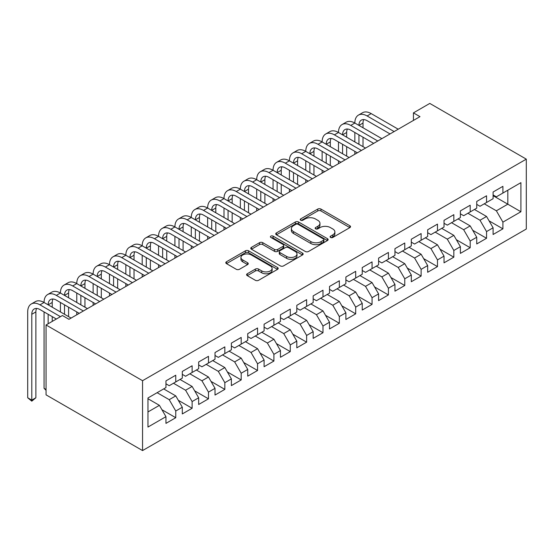 <?xml version="1.0" encoding="UTF-8"?>
<svg xmlns="http://www.w3.org/2000/svg" width="554" height="554" viewBox="0 0 554 554"><rect width="100%" height="100%" fill="white"/><g stroke="black" fill="none" stroke-linecap="round" stroke-linejoin="round"><path stroke-width="0.83" d="M330.551 237.458A1.593 0.921 0 0 0 332.795 237.458L349.858 227.611A2.271 1.309 0 0 0 350.523 226.683A2.271 1.309 0 0 0 349.858 225.755L320.96 209.073A2.271 1.309 0 0 0 317.747 209.073L300.683 218.92A1.593 0.921 0 0 0 300.22 219.564A1.593 0.921 0 0 0 300.683 220.215A1.593 0.921 0 0 0 302.934 220.215L305.143 218.941A7.264 4.197 0 0 1 315.42 218.941L317.823 220.333A7.264 4.197 0 0 1 319.956 223.297A7.264 4.197 0 0 1 317.823 226.267L315.621 227.542A1.593 0.921 0 0 0 315.15 228.186A1.593 0.921 0 0 0 315.621 228.837A1.593 0.921 0 0 0 317.864 228.837L320.073 227.562A7.264 4.197 0 0 1 330.35 227.562L332.76 228.954A7.264 4.197 0 0 1 334.886 231.918A7.264 4.197 0 0 1 332.76 234.882L330.551 236.163A1.593 0.921 0 0 0 330.087 236.807A1.593 0.921 0 0 0 330.551 237.458L330.551 236.163M247.264 273.773A2.271 1.309 0 0 0 246.599 274.701A2.271 1.309 0 0 0 247.264 275.629L255.366 280.303A2.271 1.309 0 0 0 258.579 280.303L277.526 269.369A2.271 1.309 0 0 0 278.191 268.441A2.271 1.309 0 0 0 277.526 267.513L248.628 250.83A2.271 1.309 0 0 0 245.415 250.83L226.468 261.765A2.271 1.309 0 0 0 225.803 262.693A2.271 1.309 0 0 0 226.468 263.621L236.26 269.279A2.271 1.309 0 0 0 239.473 269.279L247.583 264.597A2.271 1.309 0 0 0 248.247 263.669A2.271 1.309 0 0 0 247.583 262.741L242.728 259.937A6.073 3.504 0 0 1 240.948 257.458A6.073 3.504 0 0 1 244.695 254.217A6.073 3.504 0 0 1 251.315 254.978L270.338 265.962A6.073 3.504 0 0 1 272.118 268.441A6.073 3.504 0 0 1 268.371 271.682A6.073 3.504 0 0 1 261.751 270.92L258.579 269.092A2.271 1.309 0 0 0 255.366 269.092L247.264 273.773L247.264 275.629M46.051 324.976L142.558 380.695L142.558 450.575L46.051 394.857L46.051 324.976L62.408 315.531L68.952 319.305L419.98 116.645L413.436 112.871L413.436 120.426M413.436 112.871L429.793 103.425L526.3 159.143L142.558 380.695M305.302 251.481A2.271 1.309 0 0 0 308.516 251.481L327.462 240.54A2.271 1.309 0 0 0 328.127 239.612A2.271 1.309 0 0 0 327.462 238.684L298.558 222.002A2.271 1.309 0 0 0 295.351 222.002L276.404 232.936A2.271 1.309 0 0 0 275.74 233.864A2.271 1.309 0 0 0 276.404 234.792L305.302 251.481M271.502 237.804A1.593 0.921 0 0 1 273.108 238.026L273.108 236.136L302.491 253.102A2.271 1.309 0 0 1 303.156 254.03A2.271 1.309 0 0 1 302.491 254.951L283.544 265.892A2.271 1.309 0 0 1 280.338 265.892L251.433 249.21L251.433 247.354A2.271 1.309 0 0 0 250.768 248.282A2.271 1.309 0 0 0 251.433 249.21M251.433 247.354L259.542 242.673A2.271 1.309 0 0 1 262.755 242.673L274.479 249.439A2.271 1.309 0 0 0 277.686 249.439L283.066 246.336A2.271 1.309 0 0 0 283.731 245.408A2.271 1.309 0 0 0 283.066 244.48L270.864 237.437A1.593 0.921 0 0 1 270.4 236.787A1.593 0.921 0 0 1 271.377 235.935A1.593 0.921 0 0 1 273.108 236.136M142.558 450.575L526.3 229.024L526.3 159.143M493.095 195.687L507.817 204.191L507.817 190.209L520.905 182.654L502.907 193.048L502.907 186.338L493.095 192.009L493.095 198.713L486.55 202.487L486.55 195.784L476.738 201.448L476.738 208.152L470.194 211.933L470.194 205.229L460.381 210.894L460.381 217.597L453.837 221.378L453.837 214.668L444.024 220.34L444.024 227.043L437.48 230.817L437.48 224.114L427.667 229.778L427.667 236.489L421.123 240.263L421.123 233.559L411.31 239.224L411.31 245.928L404.766 249.709L404.766 243.005L394.954 248.67L394.954 255.373L388.409 259.154L388.409 252.444L378.597 258.116L378.597 264.819L372.053 268.593L372.053 261.89L362.24 267.554L362.24 274.258L355.696 278.039L355.696 271.335L345.883 277L345.883 283.703L339.339 287.484L339.339 280.774L329.526 286.446L329.526 293.149L322.982 296.923L322.982 290.22L313.162 295.884L313.162 302.595L306.625 306.369L306.625 299.666L296.805 305.33L296.805 312.034L290.268 315.815L290.268 309.111L280.449 314.776L280.449 321.479L273.911 325.26L273.911 318.55L264.092 324.222L264.092 330.925L257.555 334.699L257.555 327.996L247.735 333.66L247.735 340.371L241.191 344.145L241.191 337.441L231.378 343.106L231.378 349.809L224.834 353.591L224.834 346.88L215.021 352.552L215.021 359.255L208.477 363.029L208.477 356.326L198.664 361.991L198.664 368.701L192.12 372.475L192.12 365.772L182.308 371.436L182.308 378.14L175.763 381.921L175.763 375.217L165.951 380.882L165.951 387.585L147.96 397.973L147.96 427.058L165.951 416.67L159.407 405.341L147.96 398.728M520.905 182.654L520.905 211.746L502.907 222.133L496.363 210.797L484.258 203.81M489.085 220.859L502.907 228.837L502.907 222.133M502.907 228.837L493.095 234.501L493.095 227.798L486.55 231.579L480.006 220.243L467.901 213.255M472.728 230.298L486.55 238.282L486.55 231.579M486.55 238.282L476.738 243.947L476.738 237.244L470.194 241.018L463.65 229.688L451.545 222.701M456.371 239.743L470.194 247.728L470.194 241.018M470.194 247.728L460.381 253.393L460.381 246.682L453.837 250.463L447.293 239.134L435.188 232.14M440.014 249.189L453.837 257.167L453.837 250.463M453.837 257.167L444.024 262.831L444.024 256.128L437.48 259.909L430.936 248.573L418.831 241.586M423.658 258.635L437.48 266.613L437.48 259.909M437.48 266.613L427.667 272.277L427.667 265.574L421.123 269.348L414.579 258.019L402.474 251.031M407.301 268.074L421.123 276.058L421.123 269.348M421.123 276.058L411.31 281.723L411.31 275.019L404.766 278.794L398.222 267.464L386.117 260.47M390.944 277.519L404.766 285.497L404.766 278.794M404.766 285.497L394.954 291.169L394.954 284.458L388.409 288.239L381.865 276.903L369.76 269.916M374.587 286.965L388.409 294.943L388.409 288.239M388.409 294.943L378.597 300.607L378.597 293.904L372.053 297.685L365.508 286.349L353.404 279.361M358.23 296.404L372.053 304.388L372.053 297.685M372.053 304.388L362.24 310.053L362.24 303.35L355.696 307.124L349.152 295.794L337.047 288.807M341.873 305.85L355.696 313.834L355.696 307.124M355.696 313.834L345.883 319.499L345.883 312.795L339.339 316.569L332.795 305.24L320.69 298.246M325.517 315.295L339.339 323.273L339.339 316.569M339.339 323.273L329.526 328.938L329.526 322.234L322.982 326.015L316.438 314.679L304.333 307.692M309.16 324.741L322.982 332.719L322.982 326.015M322.982 332.719L313.162 338.383L313.162 331.68L306.625 335.454L300.081 324.125L287.976 317.137M292.803 334.18L306.625 342.164L306.625 335.454M306.625 342.164L296.805 347.829L296.805 341.126L290.268 344.9L283.724 333.57L271.619 326.583M276.446 343.625L290.268 351.603L290.268 344.9M290.268 351.603L280.449 357.275L280.449 350.564L273.911 354.345L267.367 343.009L255.262 336.022M260.089 353.071L273.911 361.049L273.911 354.345M273.911 361.049L264.092 366.713L264.092 360.01L257.555 363.791L251.01 352.455L238.906 345.467M243.732 362.517L257.555 370.494L257.555 363.791M257.555 370.494L247.735 376.159L247.735 369.456L241.191 373.23L234.654 361.901L222.549 354.913M227.375 371.956L241.191 379.94L241.191 373.23M241.191 379.94L231.378 385.605L231.378 378.901L224.834 382.675L218.297 371.346L206.192 364.352M211.019 381.401L224.834 389.379L224.834 382.675M224.834 389.379L215.021 395.05L215.021 388.34L208.477 392.121L201.94 380.785L189.835 373.798M194.655 390.847L208.477 398.825L208.477 392.121M208.477 398.825L198.664 404.489L198.664 397.786L192.12 401.56L185.583 390.231L173.478 383.243M178.298 400.286L192.12 408.27L192.12 401.56M192.12 408.27L182.308 413.935L182.308 407.232L175.763 411.006L169.219 399.676L157.114 392.689M161.941 409.731L175.763 417.709L175.763 411.006M175.763 417.709L165.951 423.381L165.951 416.67M165.951 383.811L169.219 385.695L175.763 381.921M147.96 411.954L159.407 405.341M182.308 374.365L185.583 376.256L192.12 372.475M169.219 399.676L175.763 395.895L163.659 388.908M182.308 407.232L175.763 395.895M198.664 364.92L201.94 366.81L208.477 363.029M185.583 390.231L192.12 386.45L180.015 379.462M198.664 397.786L192.12 386.45M215.021 355.474L218.297 357.365L224.834 353.591M201.94 380.785L208.477 377.011L196.372 370.024M215.021 388.34L208.477 377.011M231.378 346.035L234.654 347.919L241.191 344.145M218.297 371.346L224.834 367.565L212.729 360.578M231.378 378.901L224.834 367.565M247.735 336.59L251.01 338.48L257.555 334.699M234.654 361.901L241.191 358.119L229.093 351.132M247.735 369.456L241.191 358.119M264.092 327.144L267.367 329.034L273.911 325.26M251.01 352.455L257.555 348.681L245.45 341.686M264.092 360.01L257.555 348.681M280.449 317.705L283.724 319.589L290.268 315.815M267.367 343.009L273.911 339.235L261.807 332.248M280.449 350.564L273.911 339.235M296.805 308.259L300.081 310.15L306.625 306.369M283.724 333.57L290.268 329.789L278.163 322.802M296.805 341.126L290.268 329.789M313.162 298.814L316.438 300.704L322.982 296.923M300.081 324.125L306.625 320.344L294.52 313.356M313.162 331.68L306.625 320.344M329.526 289.368L332.795 291.259L339.339 287.484M316.438 314.679L322.982 310.905L310.877 303.917M329.526 322.234L322.982 310.905M345.883 279.929L349.152 281.813L355.696 278.039M332.795 305.24L339.339 301.459L327.234 294.472M345.883 312.795L339.339 301.459M362.24 270.484L365.508 272.374L372.053 268.593M349.152 295.794L355.696 292.013L343.591 285.026M362.24 303.35L355.696 292.013M378.597 261.038L381.865 262.928L388.409 259.154M365.508 286.349L372.053 282.575L359.948 275.58M378.597 293.904L372.053 282.575M394.954 251.599L398.222 253.483L404.766 249.709M381.865 276.903L388.409 273.129L376.304 266.142M394.954 284.458L388.409 273.129M411.31 242.153L414.579 244.044L421.123 240.263M398.222 267.464L404.766 263.683L392.661 256.696M411.31 275.019L404.766 263.683M427.667 232.708L430.936 234.598L437.48 230.817M414.579 258.019L421.123 254.238L409.018 247.25M427.667 265.574L421.123 254.238M444.024 223.262L447.293 225.153L453.837 221.378M430.936 248.573L437.48 244.799L425.375 237.811M444.024 256.128L437.48 244.799M460.381 213.823L463.65 215.707L470.194 211.933M447.293 239.134L453.837 235.353L441.732 228.366M460.381 246.682L453.837 235.353M476.738 204.378L480.006 206.268L486.55 202.487M463.65 229.688L470.194 225.907L458.089 218.92M476.738 237.244L470.194 225.907M493.095 194.932L496.363 196.822L502.907 193.048M480.006 220.243L486.55 216.469L474.446 209.474M493.095 227.798L486.55 216.469M496.363 210.797L507.817 204.191L520.905 211.746M331.188 237.68L332.76 236.773A7.264 4.197 0 0 0 334.886 233.809L334.886 231.918M319.956 223.297L319.956 225.187A7.264 4.197 0 0 1 317.823 228.151L316.251 229.058M349.83 227.625L320.96 210.956A2.271 1.309 0 0 0 317.747 210.956L301.321 220.444M327.428 240.561L298.558 223.892A2.271 1.309 0 0 0 295.351 223.892L276.432 234.813M323.446 240.263A1.593 0.921 0 0 0 323.91 239.612A1.593 0.921 0 0 0 323.446 238.961L298.08 224.315A1.593 0.921 0 0 0 295.829 224.315L293.502 225.665A7.264 4.197 0 0 0 291.376 228.629A7.264 4.197 0 0 0 293.502 231.593L310.842 241.606A7.264 4.197 0 0 0 321.119 241.606L323.446 240.263L323.446 242.153A1.593 0.921 0 0 0 323.91 241.502L323.91 239.612M291.376 228.629L291.376 230.519A7.264 4.197 0 0 0 293.502 233.483L293.502 231.593M323.446 242.153L321.119 243.497A7.264 4.197 0 0 1 310.842 243.497L293.502 233.483M251.468 249.224L259.542 244.563L259.542 242.673M283.731 245.408L283.731 247.292A2.271 1.309 0 0 1 283.066 248.22L277.686 251.329A2.271 1.309 0 0 1 274.479 251.329L262.755 244.563A2.271 1.309 0 0 0 259.542 244.563M273.108 238.026L302.463 254.972M286.64 256.46A6.073 3.504 0 0 0 293.26 257.222A6.073 3.504 0 0 0 297.006 253.981A6.073 3.504 0 0 0 295.227 251.502L288.523 247.631A2.271 1.309 0 0 0 285.317 247.631L279.936 250.733A2.271 1.309 0 0 0 279.271 251.661A2.271 1.309 0 0 0 279.936 252.589L286.64 256.46L286.64 258.351A6.073 3.504 0 0 0 293.26 259.113A6.073 3.504 0 0 0 297.006 255.872L297.006 253.981M279.271 251.661L279.271 253.552A2.271 1.309 0 0 0 279.936 254.48L279.936 252.589M286.64 258.351L279.936 254.48M272.118 268.441L272.118 270.331A6.073 3.504 0 0 1 268.371 273.572A6.073 3.504 0 0 1 261.751 272.81L258.579 270.982A2.271 1.309 0 0 0 255.366 270.982L247.292 275.643M240.948 257.458L240.948 259.348A6.073 3.504 0 0 0 242.728 261.827L242.728 259.937M247.583 262.741L247.583 264.597L242.728 261.827M277.499 269.382L248.628 252.721A2.271 1.309 0 0 0 245.415 252.721L226.503 263.642M56.356 319.021L39.971 309.561A11.565 6.676 -120 0 0 34.182 308.987A11.565 6.676 -120 0 0 31.793 314.284L31.793 400.126L27.7 397.765L27.7 311.923A17.347 10.014 60 0 1 31.294 303.98L35.38 301.618A17.347 10.014 60 0 1 44.057 302.477A17.347 10.014 60 0 1 47.651 294.534L51.737 292.173A17.347 10.014 60 0 1 60.414 293.038A17.347 10.014 60 0 1 64.008 285.095L68.094 282.734A17.347 10.014 60 0 1 76.771 283.593A17.347 10.014 60 0 1 80.365 275.65L84.457 273.288A17.347 10.014 60 0 1 93.127 274.147A17.347 10.014 60 0 1 96.721 266.204L100.814 263.843A17.347 10.014 60 0 1 109.484 264.701A17.347 10.014 60 0 1 113.078 256.765L117.171 254.404A17.347 10.014 60 0 1 125.841 255.262A17.347 10.014 60 0 1 129.435 247.319L133.528 244.958A17.347 10.014 60 0 1 142.198 245.817A17.347 10.014 60 0 1 145.792 237.874L149.885 235.512A17.347 10.014 60 0 1 158.555 236.371A17.347 10.014 60 0 1 162.149 228.428L166.242 226.067A17.347 10.014 60 0 1 174.912 226.932A17.347 10.014 60 0 1 178.506 218.989L182.598 216.628A17.347 10.014 60 0 1 191.268 217.487A17.347 10.014 60 0 1 194.863 209.544L198.955 207.182A17.347 10.014 60 0 1 207.632 208.041A17.347 10.014 60 0 1 211.219 200.098L215.312 197.736A17.347 10.014 60 0 1 223.989 198.595A17.347 10.014 60 0 1 227.576 190.659L231.669 188.298A17.347 10.014 60 0 1 240.346 189.156A17.347 10.014 60 0 1 243.94 181.213L248.026 178.852A17.347 10.014 60 0 1 256.703 179.711A17.347 10.014 60 0 1 260.297 171.768L264.383 169.406A17.347 10.014 60 0 1 273.06 170.265A17.347 10.014 60 0 1 276.654 162.322L280.739 159.961A17.347 10.014 60 0 1 289.417 160.826A17.347 10.014 60 0 1 293.011 152.883L297.096 150.522A17.347 10.014 60 0 1 305.773 151.38A17.347 10.014 60 0 1 309.367 143.438L313.453 141.076A17.347 10.014 60 0 1 322.13 141.935A17.347 10.014 60 0 1 325.724 133.992L329.81 131.63A17.347 10.014 60 0 1 338.487 132.489A17.347 10.014 60 0 1 342.081 124.546L346.167 122.192A17.347 10.014 60 0 1 354.844 123.05A17.347 10.014 60 0 1 358.438 115.107L362.524 112.746A17.347 10.014 60 0 1 371.201 113.605L398.222 129.207M358.438 115.107A17.347 10.014 60 0 1 367.115 115.966L394.136 131.568M390.044 133.93L367.115 120.689A11.565 6.676 -120 0 0 361.326 120.114A11.565 6.676 -120 0 0 358.937 125.412L363.022 123.05L363.022 127.773M363.749 119.581A11.565 6.676 -120 0 0 363.022 123.05M358.937 134.851L358.937 144.296M363.022 137.212L363.022 146.658M354.844 154.247L354.844 151.38M354.844 141.935L354.844 132.489M342.081 124.546A17.347 10.014 60 0 1 350.751 125.412L354.844 123.05L381.865 138.645M350.751 125.412L377.78 141.007M373.687 143.368L350.751 130.128A11.565 6.676 -120 0 0 344.969 129.56A11.565 6.676 -120 0 0 342.573 134.851L346.666 132.489L346.666 137.212M347.393 129.027A11.565 6.676 -120 0 0 346.666 132.489M342.573 144.296L342.573 153.742M346.666 146.658L346.666 156.103M338.487 163.693L338.487 160.826M338.487 151.38L338.487 141.935M325.724 133.992A17.347 10.014 60 0 1 334.394 134.851L338.487 132.489L365.508 148.091M334.394 134.851L361.423 150.453M357.33 152.814L334.394 139.573A11.565 6.676 -120 0 0 328.612 138.999A11.565 6.676 -120 0 0 326.216 144.296L330.309 141.935L330.309 146.658M331.036 138.465A11.565 6.676 -120 0 0 330.309 141.935M326.216 153.742L326.216 163.181M330.309 156.103L330.309 165.542M322.13 173.139L322.13 170.265M322.13 160.826L322.13 151.38M309.367 143.438A17.347 10.014 60 0 1 318.038 144.296L322.13 141.935L349.152 157.537M318.038 144.296L345.059 159.898M340.973 162.26L318.038 149.019A11.565 6.676 -120 0 0 312.255 148.444A11.565 6.676 -120 0 0 309.859 153.742L313.952 151.38L313.952 156.103M314.672 147.911A11.565 6.676 -120 0 0 313.952 151.38M309.859 163.181L309.859 172.626M313.952 165.542L313.952 174.988M305.773 182.578L305.773 179.711M305.773 170.265L305.773 160.826M293.011 152.883A17.347 10.014 60 0 1 301.681 153.742L305.773 151.38L332.795 166.983M301.681 153.742L328.702 169.344M324.616 171.705L301.681 158.465A11.565 6.676 -120 0 0 295.898 157.89A11.565 6.676 -120 0 0 293.502 163.181L297.595 160.826L297.595 165.542M298.315 157.357A11.565 6.676 -120 0 0 297.595 160.826M293.502 172.626L293.502 182.072M297.595 174.988L297.595 184.434M289.417 192.023L289.417 189.156M289.417 179.711L289.417 170.265M276.654 162.322A17.347 10.014 60 0 1 285.324 163.181L289.417 160.826L316.438 176.421M285.324 163.181L312.345 178.783M308.259 181.144L285.324 167.904A11.565 6.676 -120 0 0 279.541 167.336A11.565 6.676 -120 0 0 277.145 172.626L281.238 170.265L281.238 174.988M281.958 166.802A11.565 6.676 -120 0 0 281.238 170.265M277.145 182.072L277.145 191.518M281.238 184.434L281.238 193.879M273.06 201.469L273.06 198.595M273.06 189.156L273.06 179.711M260.297 171.768A17.347 10.014 60 0 1 268.967 172.626L273.06 170.265L300.081 185.867M268.967 172.626L295.988 188.228M291.903 190.59L268.967 177.349A11.565 6.676 -120 0 0 263.185 176.774A11.565 6.676 -120 0 0 260.789 182.072L264.881 179.711L264.881 184.434M265.601 176.241A11.565 6.676 -120 0 0 264.881 179.711M260.789 191.518L260.789 200.957M264.881 193.879L264.881 203.318M256.703 210.915L256.703 208.041M256.703 198.595L256.703 189.156M243.94 181.213A17.347 10.014 60 0 1 252.61 182.072L256.703 179.711L283.724 195.313M252.61 182.072L279.632 197.674M275.546 200.036L252.61 186.795A11.565 6.676 -120 0 0 246.828 186.22A11.565 6.676 -120 0 0 244.432 191.518L248.524 189.156L248.524 193.879M249.245 185.687A11.565 6.676 -120 0 0 248.524 189.156M244.432 200.957L244.432 210.402M248.524 203.318L248.524 212.764M240.346 220.353L240.346 217.487M240.346 208.041L240.346 198.595M227.576 190.659A17.347 10.014 60 0 1 236.253 191.518L240.346 189.156L267.367 204.758M236.253 191.518L263.275 207.113M259.189 209.474L236.253 196.234A11.565 6.676 -120 0 0 230.471 195.666A11.565 6.676 -120 0 0 228.075 200.957L232.168 198.595L232.168 203.318M232.888 195.133A11.565 6.676 -120 0 0 232.168 198.595M228.075 210.402L228.075 219.848M232.168 212.764L232.168 222.209M223.989 229.799L223.989 226.932M223.989 217.487L223.989 208.041M211.219 200.098A17.347 10.014 60 0 1 219.896 200.957L223.989 198.595L251.01 214.197M219.896 200.957L246.918 216.559M242.832 218.92L219.896 205.679A11.565 6.676 -120 0 0 214.114 205.105A11.565 6.676 -120 0 0 211.718 210.402L215.811 208.041L215.811 212.764M216.531 204.571A11.565 6.676 -120 0 0 215.811 208.041M211.718 219.848L211.718 229.287M215.811 222.209L215.811 231.648M207.632 239.245L207.632 236.371M207.632 226.932L207.632 217.487M194.863 209.544A17.347 10.014 60 0 1 203.54 210.402L207.632 208.041L234.654 223.643M203.54 210.402L230.561 226.004M226.475 228.366L203.54 215.125A11.565 6.676 -120 0 0 197.757 214.55A11.565 6.676 -120 0 0 195.361 219.848L199.454 217.487L199.454 222.209M200.174 214.017A11.565 6.676 -120 0 0 199.454 217.487M195.361 229.287L195.361 238.732M199.454 231.648L199.454 241.094M191.268 248.691L191.268 245.817M191.268 236.371L191.268 226.932M178.506 218.989A17.347 10.014 60 0 1 187.183 219.848L191.268 217.487L218.297 233.089M187.183 219.848L214.204 235.45M210.118 237.811L187.183 224.571A11.565 6.676 -120 0 0 181.4 223.996A11.565 6.676 -120 0 0 179.004 229.287L183.09 226.932L183.09 231.648M183.817 223.463A11.565 6.676 -120 0 0 183.09 226.932M179.004 238.732L179.004 248.178M183.09 241.094L183.09 250.54M174.912 258.129L174.912 255.262M174.912 245.817L174.912 236.371M162.149 228.428A17.347 10.014 60 0 1 170.826 229.287L174.912 226.932L201.94 242.527M170.826 229.287L197.847 244.889M193.755 247.25L170.826 234.01A11.565 6.676 -120 0 0 165.044 233.442A11.565 6.676 -120 0 0 162.647 238.732L166.733 236.371L166.733 241.094M167.46 232.909A11.565 6.676 -120 0 0 166.733 236.371M162.647 248.178L162.647 257.624M166.733 250.54L166.733 259.985M158.555 267.575L158.555 264.701M158.555 255.262L158.555 245.817M145.792 237.874A17.347 10.014 60 0 1 154.469 238.732L158.555 236.371L185.576 251.973M154.469 238.732L181.49 254.334M177.398 256.696L154.469 243.455A11.565 6.676 -120 0 0 148.687 242.881A11.565 6.676 -120 0 0 146.291 248.178L150.376 245.817L150.376 250.54M151.103 242.347A11.565 6.676 -120 0 0 150.376 245.817M146.291 257.624L146.291 267.063M150.376 259.985L150.376 269.424M142.198 277.021L142.198 274.147M142.198 264.701L142.198 255.262M129.435 247.319A17.347 10.014 60 0 1 138.112 248.178L142.198 245.817L169.219 261.419M138.112 248.178L165.134 263.78M161.041 266.142L138.112 252.901A11.565 6.676 -120 0 0 132.33 252.326A11.565 6.676 -120 0 0 129.934 257.624L134.02 255.262L134.02 259.985M134.747 251.793A11.565 6.676 -120 0 0 134.02 255.262M129.934 267.063L129.934 276.508M134.02 269.424L134.02 278.87M125.841 286.46L125.841 283.593M125.841 274.147L125.841 264.701M113.078 256.765A17.347 10.014 60 0 1 121.755 257.624L125.841 255.262L152.862 270.864M121.755 257.624L148.777 273.219M144.684 275.58L121.755 262.34A11.565 6.676 -120 0 0 115.973 261.772A11.565 6.676 -120 0 0 113.577 267.063L117.663 264.701L117.663 269.424M118.39 261.239A11.565 6.676 -120 0 0 117.663 264.701M113.577 276.508L113.577 285.954M117.663 278.87L117.663 288.315M109.484 295.905L109.484 293.038M109.484 283.593L109.484 274.147M96.721 266.204A17.347 10.014 60 0 1 105.398 267.063L109.484 264.701L136.506 280.303M105.398 267.063L132.42 282.665M128.327 285.026L105.398 271.785A11.565 6.676 -120 0 0 99.616 271.211A11.565 6.676 -120 0 0 97.22 276.508L101.306 274.147L101.306 278.87M102.033 270.677A11.565 6.676 -120 0 0 101.306 274.147M97.22 285.954L97.22 295.393M101.306 288.315L101.306 297.754M93.127 305.351L93.127 302.477M93.127 293.038L93.127 283.593M80.365 275.65A17.347 10.014 60 0 1 89.042 276.508L93.127 274.147L120.149 289.749M89.042 276.508L116.063 292.11M111.97 294.472L89.042 281.231A11.565 6.676 -120 0 0 83.259 280.656A11.565 6.676 -120 0 0 80.863 285.954L84.949 283.593L84.949 288.315M85.676 280.123A11.565 6.676 -120 0 0 84.949 283.593M80.863 295.393L80.863 304.839M84.949 297.754L84.949 307.2M76.771 314.797L76.771 311.923M76.771 302.477L76.771 293.038M64.008 285.095A17.347 10.014 60 0 1 72.685 285.954L76.771 283.593L103.792 299.195M72.685 285.954L99.706 301.556M95.613 303.917L72.685 290.677A11.565 6.676 -120 0 0 66.902 290.102A11.565 6.676 -120 0 0 64.506 295.393L68.592 293.038L68.592 297.754M69.319 289.569A11.565 6.676 -120 0 0 68.592 293.038M64.506 304.839L64.506 314.284M68.592 307.2L68.592 316.646M60.414 311.923L60.414 302.477M47.651 294.534A17.347 10.014 60 0 1 56.328 295.393L60.414 293.038L87.435 308.633M56.328 295.393L83.349 310.995M79.257 313.356L56.328 300.116A11.565 6.676 -120 0 0 50.539 299.548A11.565 6.676 -120 0 0 48.15 304.839L52.235 302.477L52.235 307.2M52.962 299.015A11.565 6.676 -120 0 0 52.235 302.477M48.15 314.284L48.15 323.765M52.235 316.646L52.235 321.403M46.051 389.476L44.057 388.326L44.057 311.923M44.057 388.326L46.051 390.321M31.294 303.98A17.347 10.014 60 0 1 39.971 304.839L44.057 302.477L71.078 318.079M39.971 304.839L60.448 316.666M36.606 308.453A11.565 6.676 -120 0 0 35.878 311.923L35.878 397.765L31.793 400.126L31.793 401.165L27.7 397.765M35.878 397.765L31.793 401.165M332.76 236.773L332.76 234.882M315.621 228.837L315.621 227.542M317.823 228.151L317.823 226.267M300.683 220.215L300.683 218.92M317.747 210.956L317.747 209.073M320.96 210.956L320.96 209.073M349.858 227.611L349.858 225.755M276.404 234.792L276.404 232.936M295.351 223.892L295.351 222.002M298.558 223.892L298.558 222.002M327.462 240.54L327.462 238.684M310.842 243.497L310.842 241.606M321.119 243.497L321.119 241.606M262.755 244.563L262.755 242.673M274.479 251.329L274.479 249.439M277.686 251.329L277.686 249.439M283.066 248.22L283.066 246.336M302.491 254.951L302.491 253.102M255.366 270.982L255.366 269.092M258.579 270.982L258.579 269.092M261.751 272.81L261.751 270.92M226.468 263.621L226.468 261.765M245.415 252.721L245.415 250.83M248.628 252.721L248.628 250.83M277.526 269.369L277.526 267.513M371.201 113.605L367.115 115.966M35.878 311.923L31.793 314.284"/></g></svg>
